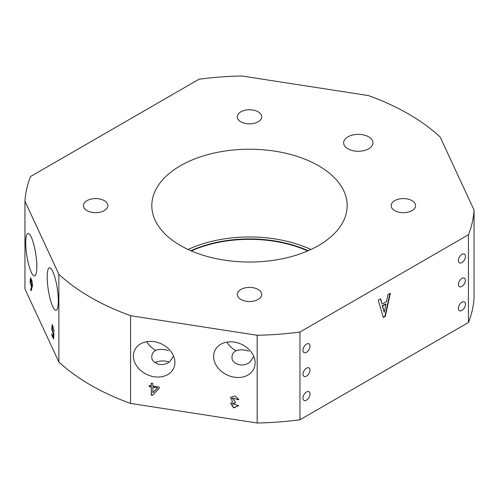 <?xml version="1.0" encoding="UTF-8"?>
<svg xmlns="http://www.w3.org/2000/svg" width="499" height="499" viewBox="0 0 499 499"><rect width="100%" height="100%" fill="white"/><g stroke="black" fill="none" stroke-linecap="round" stroke-linejoin="round"><path stroke-width="0.75" d="M31.655 279.833L30.807 279.477L30.664 283.557L31.686 286.008L31.78 281.929L30.807 279.477M104.279 200.648A12.213 7.048 0 0 0 90.968 199.12A12.213 7.048 0 0 0 83.433 205.632A12.213 7.048 0 0 0 87.007 210.615A12.213 7.048 0 0 0 100.318 212.144A12.213 7.048 0 0 0 107.853 205.632A12.213 7.048 0 0 0 104.279 200.648M258.133 111.82A12.213 7.048 0 0 0 244.828 110.291A12.213 7.048 0 0 0 237.287 116.803A12.213 7.048 0 0 0 240.867 121.787A12.213 7.048 0 0 0 254.172 123.315A12.213 7.048 0 0 0 261.713 116.803A12.213 7.048 0 0 0 258.133 111.82M258.133 289.476A12.213 7.048 0 0 0 244.828 287.948A12.213 7.048 0 0 0 237.287 294.46A12.213 7.048 0 0 0 240.867 299.444A12.213 7.048 0 0 0 254.172 300.972A12.213 7.048 0 0 0 261.713 294.46A12.213 7.048 0 0 0 258.133 289.476M411.993 200.648A12.213 7.048 0 0 0 398.682 199.12A12.213 7.048 0 0 0 391.147 205.632A12.213 7.048 0 0 0 394.721 210.615A12.213 7.048 0 0 0 408.032 212.144A12.213 7.048 0 0 0 415.567 205.632A12.213 7.048 0 0 0 411.993 200.648M24.95 201.203A224.681 129.721 180 0 1 30.558 176.503L199.051 79.222A224.681 129.721 180 0 1 241.828 75.985L368.424 95.571A224.681 129.721 180 0 1 440.13 136.976L474.05 210.06A224.681 129.721 180 0 1 468.442 234.761L299.949 332.035L299.949 419.778A224.681 129.721 180 0 1 257.172 423.015L257.172 335.272L130.576 315.692L130.576 403.429A224.681 129.721 180 0 1 90.625 385.091A224.681 129.721 180 0 1 58.87 362.024L58.87 274.288L24.95 201.203L24.95 288.94L58.87 362.024M130.576 315.692A224.681 129.721 180 0 1 90.625 297.354A224.681 129.721 180 0 1 58.87 274.288M188.104 249.5A97.685 56.399 180 0 1 310.896 249.5M180.426 245.514A97.685 56.399 180 0 1 151.815 205.632A97.685 56.399 180 0 1 212.119 153.524A97.685 56.399 180 0 1 318.574 165.749A97.685 56.399 180 0 1 347.185 205.632A97.685 56.399 180 0 1 286.881 257.74A97.685 56.399 180 0 1 180.426 245.514M174.924 362.43A21.488 16.947 -155.1 0 0 157.79 342.501A21.488 16.947 -155.1 0 0 134.674 350.173A21.488 16.947 -155.1 0 0 133.408 356.005A21.488 16.947 -155.1 0 0 150.542 375.94A21.488 16.947 -155.1 0 0 173.664 368.268A21.488 16.947 -155.1 0 0 174.924 362.43M255.132 362.873A21.488 16.947 -155.1 0 0 237.998 342.944A21.488 16.947 -155.1 0 0 214.882 350.616A21.488 16.947 -155.1 0 0 213.616 356.454A21.488 16.947 -155.1 0 0 230.75 376.383A21.488 16.947 -155.1 0 0 253.866 368.711A21.488 16.947 -155.1 0 0 255.132 362.873M36.832 266.684A21.488 4.541 -98.8 0 0 33.789 244.473A21.488 4.541 -98.8 0 0 27.988 233.463A21.488 4.541 -98.8 0 0 25.711 242.714A21.488 4.541 -98.8 0 0 28.755 264.925A21.488 4.541 -98.8 0 0 34.556 275.941A21.488 4.541 -98.8 0 0 36.832 266.684M58.327 301.028A21.488 4.541 -98.8 0 0 55.277 278.816A21.488 4.541 -98.8 0 0 49.476 267.801A21.488 4.541 -98.8 0 0 47.199 277.057A21.488 4.541 -98.8 0 0 50.243 299.269A21.488 4.541 -98.8 0 0 56.05 310.278A21.488 4.541 -98.8 0 0 58.327 301.028M253.779 356.429L249.843 362.262C244.379 365.929 239.158 365.923 234.193 362.243L232.316 360.072C231.368 355.775 232.553 352.681 235.884 350.797C239.994 349.412 244.304 349.543 248.808 351.196M173.571 355.98L169.635 361.812C164.171 365.486 158.956 365.48 153.991 361.8L152.114 359.629C151.16 355.332 152.351 352.238 155.676 350.354C159.792 348.969 164.102 349.1 168.606 350.747M461.906 262.561A5.009 2.888 120 0 0 465.18 258.151A5.009 2.888 120 0 0 464.413 254.134A5.009 2.888 120 0 0 461.906 254.384A5.009 2.888 120 0 0 458.637 258.794A5.009 2.888 120 0 0 459.404 262.811A5.009 2.888 120 0 0 461.906 262.561M461.906 286.389A4.884 2.819 120 0 0 465.099 282.085A4.884 2.819 120 0 0 464.351 278.174A4.884 2.819 120 0 0 461.906 278.411A4.884 2.819 120 0 0 458.718 282.715A4.884 2.819 120 0 0 459.467 286.632A4.884 2.819 120 0 0 461.906 286.389M461.906 310.415A5.009 2.888 120 0 0 465.18 306.006A5.009 2.888 120 0 0 464.413 301.995A5.009 2.888 120 0 0 461.906 302.244A5.009 2.888 120 0 0 458.637 306.654A5.009 2.888 120 0 0 459.404 310.665A5.009 2.888 120 0 0 461.906 310.415M306.486 352.294A5.009 2.888 120 0 0 309.76 347.878A5.009 2.888 120 0 0 308.993 343.867A5.009 2.888 120 0 0 306.486 344.117A5.009 2.888 120 0 0 303.217 348.527A5.009 2.888 120 0 0 303.985 352.537A5.009 2.888 120 0 0 306.486 352.294M306.486 376.121A4.884 2.819 120 0 0 309.679 371.817A4.884 2.819 120 0 0 308.931 367.9A4.884 2.819 120 0 0 306.486 368.143A4.884 2.819 120 0 0 303.298 372.447A4.884 2.819 120 0 0 304.047 376.365A4.884 2.819 120 0 0 306.486 376.121M306.486 400.148A5.009 2.888 120 0 0 309.76 395.738A5.009 2.888 120 0 0 308.993 391.727A5.009 2.888 120 0 0 306.486 391.971A5.009 2.888 120 0 0 303.217 396.387A5.009 2.888 120 0 0 303.985 400.398A5.009 2.888 120 0 0 306.486 400.148M368.655 136.838A14.652 8.458 0 0 0 352.687 135.004A14.652 8.458 0 0 0 343.643 142.82A14.652 8.458 0 0 0 347.934 148.802A14.652 8.458 0 0 0 363.902 150.636A14.652 8.458 0 0 0 372.946 142.82A14.652 8.458 0 0 0 368.655 136.838M169.242 362.081A12.213 7.048 0 0 0 154.915 362.542M30.626 289.694L31.562 287.087L30.077 281.966L30.508 277.818L31.88 280.594L32.466 285.721L31.138 290.798L30.626 289.694L31.1 289.626L32.03 287.012L31.562 287.087M53.449 334.392L51.809 329.371L52.139 324.599L54.092 331.161L52.495 326.334L52.227 329.696L53.979 333.787L53.561 338.902L51.809 335.122L51.809 333.862L53.225 336.925L53.449 334.392L53.923 334.318L52.95 332.515M257.172 423.015L130.576 403.429M151.272 383.12L152.844 383.363L152.844 386.02L159.218 387.006L159.218 388.197L152.513 395.345L151.272 395.152L151.272 386.968L149.282 386.663L149.282 385.471L151.272 385.777L151.272 383.12M238.678 405.6L233.725 407.92L230.744 403.41L232.553 401.988L230.582 397.429L235.141 395.957L238.84 399.674L232.222 398.19L235.447 401.951L235.447 402.861L232.366 403.859L238.678 405.6L233.856 407.646L230.812 403.279M474.05 210.06L474.05 297.797A224.681 129.721 180 0 1 468.442 322.497L299.949 419.778M468.442 234.761L468.442 322.497M383.288 317.445L378.236 300.192L380.662 298.789L382.078 304.153L386.519 301.589L387.935 294.591L390.355 293.194L385.309 316.285L383.288 317.445M308.12 250.748A94.267 54.428 0 0 0 190.88 250.748M307.671 250.941A94.267 54.428 0 0 0 191.329 250.941M226.92 342.133A21.488 16.947 -155.1 0 0 235.884 350.797M146.712 341.69A21.488 16.947 -155.1 0 0 155.676 350.354M299.949 332.035A224.681 129.721 180 0 1 257.172 335.272M380.406 298.938L382.078 304.153M389.912 293.449L384.96 316.085L385.309 316.285M384.96 316.085L383.188 317.108M386.014 304.097L385.671 303.897L382.234 305.881L384.199 312.262L386.014 304.097L382.583 306.08L384.199 312.262M382.234 305.881L382.583 306.08M159.218 388.06L152.513 395.345M152.638 395.071L151.272 395.152M151.397 394.884L151.272 386.968M151.397 386.694L149.282 386.663M149.413 386.388L149.413 385.49M151.397 383.138L151.272 385.777M157.478 387.929L152.968 386.937L152.844 392.738L157.478 387.929L152.844 387.212M230.65 397.298L232.553 401.988M238.778 399.4L237.356 399.655M237.48 399.381L232.291 398.065M235.447 402.581L232.434 403.728M32.03 287.012L31.3 285.571M30.483 280.818L30.757 277.955M31.356 290.181L31.1 289.626M31.686 286.008L32.154 285.933L32.46 284.829M54.054 330.594L53.692 330.65M53.387 326.733L52.495 326.334M53.636 337.966L52.283 335.054L51.809 335.122M53.923 334.318L53.699 336.85L53.225 336.925M52.145 327.5L52.407 324.699M53.418 333.033L53.892 332.958"/></g></svg>
